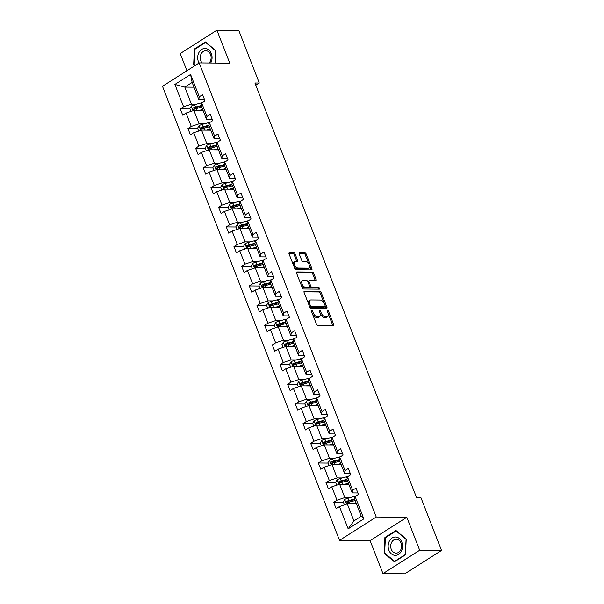 <?xml version="1.0" encoding="UTF-8"?>
<svg xmlns="http://www.w3.org/2000/svg" width="604" height="604" viewBox="0 0 604 604"><rect width="100%" height="100%" fill="white"/><g stroke="black" fill="none" stroke-linecap="round" stroke-linejoin="round"><path stroke-width="0.91" d="M311.634 310.275A0.966 0.536 57.5 0 0 311.453 310.32A0.966 0.536 57.5 0 0 311.37 311.136L316.496 324.288A1.382 0.763 57.5 0 0 317.84 325.533L333.272 325.662A1.382 0.763 57.5 0 0 333.536 325.594A1.382 0.763 57.5 0 0 333.65 324.431L328.523 311.279A0.966 0.536 57.5 0 0 327.579 310.411A0.966 0.536 57.5 0 0 327.398 310.456A0.966 0.536 57.5 0 0 327.323 311.271L327.987 312.97A4.432 2.446 57.5 0 1 327.617 316.685A4.432 2.446 57.5 0 1 326.787 316.911L325.496 316.904A4.432 2.446 57.5 0 1 321.207 312.917L320.543 311.211A0.966 0.536 57.5 0 0 319.607 310.343A0.966 0.536 57.5 0 0 319.425 310.388A0.966 0.536 57.5 0 0 319.342 311.203L320.007 312.902A4.432 2.446 57.5 0 1 319.644 316.617A4.432 2.446 57.5 0 1 318.806 316.843L317.523 316.828A4.432 2.446 57.5 0 1 313.234 312.849L312.57 311.143A0.966 0.536 57.5 0 0 311.634 310.275M295.107 253.967A1.382 0.763 57.5 0 0 293.771 252.729L289.437 252.691A1.382 0.763 57.5 0 0 289.18 252.759A1.382 0.763 57.5 0 0 289.067 253.922L294.76 268.523A1.382 0.763 57.5 0 0 296.096 269.769L311.536 269.905A1.382 0.763 57.5 0 0 311.792 269.829A1.382 0.763 57.5 0 0 311.906 268.674L306.213 254.065A1.382 0.763 57.5 0 0 304.869 252.819L299.644 252.774A1.382 0.763 57.5 0 0 299.38 252.849A1.382 0.763 57.5 0 0 299.267 254.005L301.706 260.256A1.382 0.763 57.5 0 0 303.042 261.502L305.639 261.524A3.7 2.046 57.5 0 1 308.969 264.288A3.7 2.046 57.5 0 1 308.916 267.957A3.7 2.046 57.5 0 1 308.221 268.146L298.059 268.063A3.7 2.046 57.5 0 1 294.729 265.292A3.7 2.046 57.5 0 1 294.782 261.623A3.7 2.046 57.5 0 1 295.477 261.434L297.168 261.449A1.382 0.763 57.5 0 0 297.432 261.381A1.382 0.763 57.5 0 0 297.546 260.218L295.107 253.967L294.118 254.601A1.382 0.763 57.5 0 0 292.774 253.355L288.938 253.325M229.769 63.178L216.912 30.2L238.754 30.389L259.282 83.035L254.911 82.997L416.617 497.749L420.98 497.787L441.509 550.433L419.674 550.244L406.817 517.273L376.239 517.009L199.199 62.914L229.769 63.178M304.446 291.181A1.382 0.763 57.5 0 0 304.19 291.256A1.382 0.763 57.5 0 0 304.076 292.411L309.769 307.021A1.382 0.763 57.5 0 0 311.105 308.267L326.538 308.395A1.382 0.763 57.5 0 0 326.802 308.327A1.382 0.763 57.5 0 0 326.915 307.164L321.222 292.562A1.382 0.763 57.5 0 0 319.878 291.317L304.016 291.46M302.264 287.768L296.572 273.167A1.382 0.763 57.5 0 1 296.685 272.004A1.382 0.763 57.5 0 1 296.942 271.936L312.374 272.072A1.382 0.763 57.5 0 1 313.718 273.31L316.156 279.561A1.382 0.763 57.5 0 1 316.043 280.724A1.382 0.763 57.5 0 1 315.779 280.792L309.52 280.739A1.382 0.763 57.5 0 0 309.256 280.807A1.382 0.763 57.5 0 0 309.142 281.97L310.758 286.115A1.382 0.763 57.5 0 0 312.102 287.361L318.618 287.421A0.966 0.536 57.5 0 1 319.486 288.146A0.966 0.536 57.5 0 1 319.478 289.105A0.966 0.536 57.5 0 1 319.297 289.15L303.601 289.014A1.382 0.763 57.5 0 1 302.264 287.768M216.912 30.2L180.203 53.567L186.9 70.736M406.817 517.273L370.109 540.633L382.966 573.611L419.674 550.244M382.966 573.611L404.801 573.8L441.509 550.433M204.492 99.517L198.776 99.464L192.14 82.438L190.577 74.458L199.275 96.783L202.597 94.669L205.058 100.974L201.736 103.088L206.946 116.451L210.268 114.337L212.729 120.641L209.407 122.755L214.616 136.127L217.938 134.012L220.4 140.317L217.078 142.431L222.287 155.794L225.609 153.68L228.07 159.984L224.741 162.106L229.958 175.47L233.28 173.356L235.741 179.66L232.412 181.774L237.629 195.145L240.951 193.023L243.404 199.328L240.082 201.449L245.292 214.813L248.621 212.699L251.075 219.003L247.753 221.117L252.963 234.488L256.292 232.366L258.746 238.678L255.424 240.792L260.634 254.156L263.956 252.042L266.417 258.346L263.095 260.46L268.304 273.831L271.626 271.717L274.088 278.021L270.766 280.135L275.975 293.499L279.297 291.385L281.758 297.689L278.429 299.803L283.646 313.174L286.968 311.06L289.429 317.364L286.1 319.478L291.317 332.842L294.639 330.728L297.093 337.032L293.771 339.154L298.98 352.517L302.31 350.403L304.763 356.707L301.441 358.821L306.651 372.192L309.98 370.071L312.434 376.375L309.112 378.497L314.322 391.86L317.644 389.746L320.105 396.05L316.783 398.164L321.992 411.535L325.314 409.414L327.776 415.726L324.454 417.84L329.663 431.203L332.985 429.089L335.447 435.393L332.125 437.507L337.334 450.878L340.656 448.764L343.117 455.069L339.788 457.183L345.005 470.546L348.327 468.432L350.781 474.736L347.459 476.85L352.676 490.221L355.998 488.108L358.451 494.412L355.129 496.526L363.834 518.844L348.161 528.825L339.456 506.507L336.134 508.621L333.672 502.317L336.994 500.195L331.785 486.832L328.463 488.946L326.001 482.641L329.323 480.527L324.114 467.156L320.792 469.278L318.331 462.974L321.66 460.852L316.443 447.489L313.121 449.603L310.667 443.298L313.989 441.184L308.772 427.813L305.45 429.935L302.997 423.623L306.319 421.509L301.109 408.145L297.78 410.259L295.326 403.955L298.648 401.841L293.438 388.47L290.116 390.584L287.655 384.28L290.977 382.166L285.767 368.802L282.446 370.916L279.984 364.612L283.306 362.498L278.097 349.127L274.775 351.241L272.313 344.937L275.635 342.823L270.426 329.459L267.104 331.573L264.643 325.269L267.972 323.148L262.755 309.784L259.433 311.898L256.972 305.594L260.301 303.48L255.084 290.109L251.762 292.23L249.309 285.926L252.631 283.804L247.421 270.441L244.091 272.555L241.638 266.251L244.96 264.137L239.75 250.766L236.421 252.887L233.967 246.575L237.289 244.461L232.079 231.098L228.757 233.212L226.296 226.908L229.618 224.794L224.409 211.423L221.087 213.537L218.625 207.232L221.947 205.118L216.738 191.755L213.416 193.869L210.955 187.565L214.284 185.451L209.067 172.08L205.745 174.194L203.284 167.889L206.613 165.775L201.396 152.412L198.074 154.526L195.621 148.222L198.942 146.1L193.733 132.737L190.403 134.851L187.95 128.546L191.272 126.432L186.062 113.069L182.733 115.183L180.279 108.879L183.601 106.757L174.896 84.439L190.577 74.458M198.776 99.464L199.275 96.783M376.239 517.009L339.531 540.376L162.491 86.281L199.199 62.914M204.16 123.858L199.109 123.812L193.892 110.441L203.087 110.524M193.892 110.441L186.062 113.069M199.109 123.812L191.272 126.432M212.163 119.184L206.447 119.139L201.238 105.768L201.736 103.088M206.447 119.139L206.946 116.451M211.83 143.525L206.779 143.48L201.562 130.117L210.758 130.192M201.562 130.117L193.733 132.737M206.779 143.48L198.942 146.1M219.833 138.86L214.118 138.807L208.909 125.443L209.407 122.755M214.118 138.807L214.616 136.127M219.501 163.201L214.443 163.155L209.233 149.784L218.429 149.868M209.233 149.784L201.396 152.412M214.443 163.155L206.613 165.775M227.497 158.527L221.789 158.482L216.579 145.111L217.078 142.431M221.789 158.482L222.287 155.794M227.172 182.869L222.113 182.823L216.904 169.46L226.1 169.543M216.904 169.46L209.067 172.08M222.113 182.823L214.284 185.451M235.167 178.203L229.46 178.15L224.243 164.786L224.741 162.106M229.46 178.15L229.958 175.47M234.843 202.544L229.784 202.499L224.575 189.135L233.771 189.211M224.575 189.135L216.738 191.755M229.784 202.499L221.947 205.118M242.838 197.878L237.13 197.825L231.913 184.462L232.412 181.774M237.13 197.825L237.629 195.145M242.514 222.212L237.455 222.174L232.246 208.803L241.441 208.886M232.246 208.803L224.409 211.423M237.455 222.174L229.618 224.794M250.509 217.546L244.794 217.5L239.584 204.129L240.082 201.449M244.794 217.5L245.292 214.813M250.184 241.887L245.126 241.842L239.916 228.478L249.105 228.554M239.916 228.478L232.079 231.098M245.126 241.842L237.289 244.461M258.18 237.221L252.464 237.168L247.255 223.805L247.753 221.117M252.464 237.168L252.963 234.488M257.848 261.555L252.797 261.517L247.587 248.146L256.776 248.229M247.587 248.146L239.75 250.766M252.797 261.517L244.96 264.137M265.851 256.889L260.135 256.843L254.926 243.472L255.424 240.792M260.135 256.843L260.634 254.156M265.518 281.23L260.467 281.185L255.25 267.821L264.446 267.897M255.25 267.821L247.421 270.441M260.467 281.185L252.631 283.804M273.521 276.564L267.806 276.511L262.597 263.148L263.095 260.46M267.806 276.511L268.304 273.831M273.189 300.905L268.138 300.86L262.921 287.489L272.117 287.572M262.921 287.489L255.084 290.109M268.138 300.86L260.301 303.48M281.192 296.232L275.477 296.187L270.267 282.815L270.766 280.135M275.477 296.187L275.975 293.499M280.86 320.573L275.802 320.528L270.592 307.164L279.788 307.24M270.592 307.164L262.755 309.784M275.802 320.528L267.972 323.148M288.855 315.907L283.148 315.854L277.938 302.491L278.429 299.803M283.148 315.854L283.646 313.174M288.531 340.248L283.472 340.203L278.263 326.832L287.459 326.915M278.263 326.832L270.426 329.459M283.472 340.203L275.635 342.823M296.526 335.575L290.818 335.53L285.601 322.159L286.1 319.478M290.818 335.53L291.317 332.842M296.202 359.916L291.143 359.871L285.934 346.507L295.13 346.59M285.934 346.507L278.097 349.127M291.143 359.871L283.306 362.498M304.197 355.25L298.489 355.197L293.272 341.834L293.771 339.154M298.489 355.197L298.98 352.517M303.872 379.591L298.814 379.546L293.604 366.183L302.8 366.258M293.604 366.183L285.767 368.802M298.814 379.546L290.977 382.166M311.868 374.925L306.152 374.873L300.943 361.509L301.441 358.821M306.152 374.873L306.651 372.192M311.543 399.259L306.485 399.221L301.275 385.85L310.464 385.933M301.275 385.85L293.438 388.47M306.485 399.221L298.648 401.841M319.539 394.593L313.823 394.548L308.614 381.177L309.112 378.497M313.823 394.548L314.322 391.86M319.206 418.934L314.156 418.889L308.938 405.526L318.134 405.601M308.938 405.526L301.109 408.145M314.156 418.889L306.319 421.509M327.209 414.269L321.494 414.216L316.285 400.852L316.783 398.164M321.494 414.216L321.992 411.535M326.877 438.602L321.826 438.564L316.609 425.193L325.805 425.276M316.609 425.193L308.772 427.813M321.826 438.564L313.989 441.184M334.88 433.936L329.165 433.891L323.955 420.52L324.454 417.84M329.165 433.891L329.663 431.203M334.548 458.277L329.49 458.232L324.28 444.869L333.476 444.944M324.28 444.869L316.443 447.489M329.49 458.232L321.66 460.852M342.543 453.612L336.836 453.559L331.626 440.195L332.125 437.507M336.836 453.559L337.334 450.878M342.219 477.953L337.16 477.907L331.951 464.536L341.147 464.619M331.951 464.536L324.114 467.156M337.16 477.907L329.323 480.527M350.214 473.279L344.507 473.234L339.289 459.863L339.788 457.183M344.507 473.234L345.005 470.546M349.89 497.62L344.831 497.575L339.622 484.212L348.818 484.287M339.622 484.212L331.785 486.832M344.831 497.575L336.994 500.195M357.885 492.955L352.177 492.902L346.96 479.538L347.459 476.85M352.177 492.902L352.676 490.221M348.161 528.825L353.929 520.905L347.292 503.879L356.488 503.962M347.292 503.879L339.456 506.507M370.109 540.633L339.531 540.376M255.794 85.255L259.282 83.035M192.14 82.438L184.801 87.112L191.438 104.137L196.496 104.182M193.997 87.195L184.801 87.112L174.896 84.439M353.929 520.905L361.267 516.231L354.631 499.206L355.129 496.526M361.267 516.231L363.834 518.844M191.438 104.137L183.601 106.757M348.266 502.437L347.24 502.43M343.412 502.4L333.672 502.317M340.596 482.77L339.576 482.762M335.741 482.724L326.001 482.641M332.925 463.094L331.906 463.087M328.07 463.057L318.331 462.974M325.254 443.427L324.235 443.419M320.399 443.381L310.667 443.298M317.583 423.751L316.564 423.744M312.729 423.714L302.997 423.623M309.92 404.084L308.893 404.068M305.065 404.038L295.326 403.955M302.249 384.408L301.222 384.401M297.394 384.363L287.655 384.28M294.578 364.733L293.552 364.725M289.724 364.695L279.984 364.612M286.908 345.065L285.888 345.058M282.053 345.02L272.313 344.937M279.237 325.39L278.218 325.382M274.382 325.352L264.643 325.269M271.566 305.722L270.547 305.715M266.711 305.677L256.972 305.594M263.895 286.047L262.876 286.039M259.041 286.009L249.309 285.926M256.232 266.379L255.205 266.372M251.37 266.334L241.638 266.251M248.561 246.704L247.534 246.696M243.706 246.666L233.967 246.575M240.89 227.036L239.863 227.021M236.036 226.991L226.296 226.908M233.219 207.361L232.193 207.353M228.365 207.315L218.625 207.232M225.549 187.685L224.529 187.678M220.694 187.648L210.955 187.565M217.878 168.018L216.859 168.01M213.023 167.972L203.284 167.889M210.207 148.342L209.188 148.335M205.352 148.305L195.621 148.222M202.544 128.675L201.517 128.667M197.682 128.629L187.95 128.546M194.873 108.999L193.846 108.992M190.018 108.962L180.279 108.879M384.899 537.515L384.114 553.204L394.389 561.856L405.443 554.819L406.228 539.13L395.952 530.478L384.899 537.515L385.805 537.522M215.137 63.05L215.764 50.608L205.488 41.955L194.435 49L193.65 64.681L194.843 65.685M312.555 314.171A4.432 2.446 57.5 0 0 316.534 317.462L317.523 316.828M319.644 316.617L318.655 317.251A4.432 2.446 57.5 0 1 317.817 317.478L316.534 317.462M320.233 313.597A4.432 2.446 57.5 0 0 324.507 317.53L325.496 316.904M327.617 316.685L326.628 317.319A4.432 2.446 57.5 0 1 325.79 317.545L324.507 317.53M332.781 325.662A1.382 0.763 57.5 0 0 332.653 325.065L328.214 313.665M324.174 303.306L320.226 293.189A1.382 0.763 57.5 0 0 318.889 291.951L303.948 291.815M326.047 308.395A1.382 0.763 57.5 0 0 325.926 307.798L325.269 306.115M310.433 305.669A0.966 0.536 57.5 0 0 311.377 306.538L324.922 306.658A0.966 0.536 57.5 0 0 325.103 306.606A0.966 0.536 57.5 0 0 325.186 305.798L324.484 304.001A4.432 2.446 57.5 0 0 320.196 300.014L310.939 299.939A4.432 2.446 57.5 0 0 310.101 300.158A4.432 2.446 57.5 0 0 309.739 303.872L310.433 305.669L309.474 306.281M309.61 306.621A0.966 0.536 57.5 0 0 310.381 307.172L311.377 306.538M324.235 307.096A0.966 0.536 57.5 0 1 324.114 307.24A0.966 0.536 57.5 0 1 323.933 307.285L310.381 307.172M310.101 300.158L309.112 300.792A4.432 2.446 57.5 0 0 308.516 303.812M296.443 272.57L311.385 272.698L312.374 272.072M315.288 280.792A1.382 0.763 57.5 0 0 315.16 280.196L312.721 273.944A1.382 0.763 57.5 0 0 311.385 272.698M308.531 281.373A1.382 0.763 57.5 0 0 308.267 281.441A1.382 0.763 57.5 0 0 308.048 282.219M309.671 286.492L309.769 286.749A1.382 0.763 57.5 0 0 311.113 287.995L317.628 288.048L318.618 287.421M318.633 289.142A0.966 0.536 57.5 0 0 317.628 288.048M303.027 280.686A3.7 2.046 57.5 0 0 302.325 280.875A3.7 2.046 57.5 0 0 302.279 284.544A3.7 2.046 57.5 0 0 305.609 287.308L309.188 287.338A1.382 0.763 57.5 0 0 309.444 287.27A1.382 0.763 57.5 0 0 309.558 286.107L307.942 281.962A1.382 0.763 57.5 0 0 306.606 280.717L303.027 280.686M302.325 280.875L301.336 281.502A3.7 2.046 57.5 0 0 301.283 285.171A3.7 2.046 57.5 0 0 304.612 287.942L305.609 287.308M308.629 287.693A1.382 0.763 57.5 0 1 308.455 287.897A1.382 0.763 57.5 0 1 308.191 287.972L304.612 287.942M296.677 261.449A1.382 0.763 57.5 0 0 296.556 260.853L294.118 254.601M294.782 261.623L293.786 262.257A3.7 2.046 57.5 0 0 293.28 264.726M293.771 265.994A3.7 2.046 57.5 0 0 297.07 268.689L298.059 268.063M308.916 267.957L307.927 268.591A3.7 2.046 57.5 0 1 307.225 268.78L297.07 268.689M308.931 264.22L305.224 254.699A1.382 0.763 57.5 0 0 303.88 253.453L299.139 253.408M311.045 269.897A1.382 0.763 57.5 0 0 310.917 269.301L309.429 265.488M384.899 553.211L384.114 553.204M194.435 64.688L193.65 64.681M195.341 49.007L194.435 49M354.42 503.947L356.179 503.472A8.954 2.514 -21.3 0 1 356.284 503.449M352.343 503.925L356.081 502.928M344.371 504.861L343.261 502.022L344.756 499.5A3.737 1.049 -21.3 0 1 347.949 498.141L354.178 496.473A10.789 3.035 -21.3 0 1 355.816 496.088M347.594 502.936L347.798 501.433A1.903 0.536 -21.3 0 1 348.425 501.229L354.654 499.561A8.954 2.514 -21.3 0 1 354.759 499.538M354.676 498.987L348.886 500.535A3.737 1.049 158.7 0 0 346.545 501.418C345.828 502.407 346.032 502.913 347.134 502.936A3.737 1.049 -21.3 0 1 349.474 502.045L355.152 500.535M346.749 484.272L348.508 483.804A8.954 2.514 -21.3 0 1 348.614 483.774M344.68 484.257L348.41 483.26M336.7 485.186L335.598 482.347L337.085 479.825A3.737 1.049 -21.3 0 1 340.279 478.466L346.507 476.805A10.789 3.035 -21.3 0 1 348.146 476.42M339.924 483.268L340.127 481.758A1.903 0.536 -21.3 0 1 340.762 481.554L346.99 479.893A8.954 2.514 -21.3 0 1 347.089 479.863M347.006 479.319L341.215 480.859A3.737 1.049 158.7 0 0 338.874 481.75C338.164 482.739 338.361 483.245 339.463 483.26A3.737 1.049 -21.3 0 1 341.804 482.377L347.481 480.859M339.078 464.597L340.845 464.129A8.954 2.514 -21.3 0 1 340.943 464.106M337.009 464.582L340.747 463.585M329.029 465.518L327.927 462.679L329.414 460.15A3.737 1.049 -21.3 0 1 332.608 458.798L338.836 457.13A10.789 3.035 -21.3 0 1 340.475 456.745M332.253 463.593L332.457 462.09A1.903 0.536 -21.3 0 1 333.091 461.879L339.32 460.218A8.954 2.514 -21.3 0 1 339.418 460.195M339.335 459.644L333.544 461.192A3.737 1.049 158.7 0 0 331.203 462.075C330.494 463.064 330.69 463.57 331.792 463.593A3.737 1.049 -21.3 0 1 334.133 462.702L339.81 461.192M394.888 555.318A9.166 7.195 -89.5 0 0 402.528 546.711A9.166 7.195 -89.5 0 0 395.801 537.016A9.166 7.195 -89.5 0 0 388.161 545.623A9.166 7.195 -89.5 0 0 394.888 555.318M395.794 553.105A6.938 5.451 -89.5 0 0 396.081 553.113A6.938 5.451 -89.5 0 0 401.592 546.401A6.938 5.451 -89.5 0 0 396.488 539.244A6.938 5.451 -89.5 0 0 396.201 539.236A6.938 5.451 -89.5 0 0 390.697 545.948A6.938 5.451 -89.5 0 0 395.794 553.105M385.397 537.786L396.103 530.969L406.062 539.349L405.299 554.548L394.586 561.365L384.635 552.985L385.397 537.786M396.541 530.969L396.103 530.969M395.144 561.373L394.586 561.365M210.698 63.012A9.166 7.195 -89.5 0 0 211.392 53.718A9.166 7.195 -89.5 0 0 205.337 48.494A9.166 7.195 -89.5 0 0 198.588 53.235A9.166 7.195 -89.5 0 0 199.033 63.02M209.135 62.997A6.938 5.451 -89.5 0 0 210.864 55.492A6.938 5.451 -89.5 0 0 206.024 50.728A6.938 5.451 -89.5 0 0 205.738 50.713A6.938 5.451 -89.5 0 0 200.581 55.236A6.938 5.451 -89.5 0 0 202.129 62.937M195.281 65.406L194.171 64.469L194.926 49.264L205.639 42.446L215.59 50.827L214.979 63.05M206.077 42.454L205.639 42.446M331.407 444.929L333.174 444.461A8.954 2.514 -21.3 0 1 333.272 444.431M329.339 444.914L333.076 443.917M321.358 445.843L320.256 443.004L321.751 440.482A3.737 1.049 -21.3 0 1 324.937 439.123L331.166 437.462A10.789 3.035 -21.3 0 1 332.804 437.077M324.582 443.925L324.793 442.415A1.903 0.536 -21.3 0 1 325.42 442.211L331.649 440.55A8.954 2.514 -21.3 0 1 331.747 440.52M331.664 439.976L325.873 441.516A3.737 1.049 158.7 0 0 323.533 442.407C322.823 443.396 323.019 443.895 324.122 443.917A3.737 1.049 -21.3 0 1 326.462 443.034L332.14 441.516M323.736 425.254L325.503 424.786A8.954 2.514 -21.3 0 1 325.601 424.755M321.668 425.239L325.405 424.242M313.687 426.175L312.585 423.336L314.08 420.807A3.737 1.049 -21.3 0 1 317.274 419.448L323.502 417.787A10.789 3.035 -21.3 0 1 325.133 417.402M316.911 424.25L317.123 422.747A1.903 0.536 -21.3 0 1 317.749 422.536L323.978 420.875A8.954 2.514 -21.3 0 1 324.084 420.852M323.993 420.301L318.202 421.849A3.737 1.049 158.7 0 0 315.862 422.732C315.152 423.721 315.348 424.227 316.451 424.25A3.737 1.049 -21.3 0 1 318.791 423.359L324.469 421.849M316.066 405.586L317.832 405.11A8.954 2.514 -21.3 0 1 317.938 405.088M313.997 405.563L317.734 404.567M306.024 406.5L304.914 403.661L306.409 401.139A3.737 1.049 -21.3 0 1 309.603 399.78L315.832 398.119A10.789 3.035 -21.3 0 1 317.462 397.726M309.24 404.574L309.452 403.072A1.903 0.536 -21.3 0 1 310.079 402.868L316.307 401.207A8.954 2.514 -21.3 0 1 316.413 401.177M316.322 400.633L310.531 402.173A3.737 1.049 158.7 0 0 308.191 403.064C307.481 404.053 307.678 404.552 308.78 404.574A3.737 1.049 -21.3 0 1 311.128 403.691L316.798 402.173M308.395 385.911L310.162 385.443A8.954 2.514 -21.3 0 1 310.267 385.412M306.326 385.896L310.063 384.899M298.353 386.832L297.243 383.993L298.738 381.464A3.737 1.049 -21.3 0 1 301.932 380.105L308.161 378.444A10.789 3.035 -21.3 0 1 309.799 378.059M301.57 384.907L301.781 383.397A1.903 0.536 -21.3 0 1 302.408 383.193L308.636 381.532A8.954 2.514 -21.3 0 1 308.742 381.509M308.652 380.958L302.868 382.506A3.737 1.049 158.7 0 0 300.52 383.389C299.811 384.378 300.007 384.884 301.117 384.899A3.737 1.049 -21.3 0 1 303.457 384.016L309.127 382.506M300.732 366.243L302.491 365.767A8.954 2.514 -21.3 0 1 302.596 365.745M298.655 366.22L302.393 365.224M290.683 367.156L289.573 364.318L291.068 361.796A3.737 1.049 -21.3 0 1 294.261 360.437L300.49 358.776A10.789 3.035 -21.3 0 1 302.128 358.383M293.899 365.231L294.11 363.729A1.903 0.536 -21.3 0 1 294.737 363.525L300.966 361.864A8.954 2.514 -21.3 0 1 301.071 361.834M300.988 361.283L295.197 362.83A3.737 1.049 158.7 0 0 292.857 363.714C292.14 364.703 292.336 365.209 293.446 365.231A3.737 1.049 -21.3 0 1 295.786 364.348L301.456 362.83M293.061 346.568L294.82 346.1A8.954 2.514 -21.3 0 1 294.926 346.069M290.992 346.553L294.722 345.556M283.012 347.481L281.902 344.642L283.397 342.121A3.737 1.049 -21.3 0 1 286.59 340.762L292.819 339.101A10.789 3.035 -21.3 0 1 294.458 338.716M286.236 345.563L286.439 344.053A1.903 0.536 -21.3 0 1 287.074 343.85L293.302 342.189A8.954 2.514 -21.3 0 1 293.401 342.158M293.317 341.615L287.527 343.163A3.737 1.049 158.7 0 0 285.186 344.046C284.476 345.035 284.673 345.541 285.775 345.556A3.737 1.049 -21.3 0 1 288.116 344.673L293.793 343.155M285.39 326.9L287.157 326.424A8.954 2.514 -21.3 0 1 287.255 326.402M283.321 326.877L287.051 325.881M275.341 327.813L274.239 324.975L275.726 322.453A3.737 1.049 -21.3 0 1 278.92 321.094L285.148 319.425A10.789 3.035 -21.3 0 1 286.787 319.04M278.565 325.888L278.769 324.386A1.903 0.536 -21.3 0 1 279.403 324.182L285.632 322.513A8.954 2.514 -21.3 0 1 285.73 322.491M285.647 321.94L279.856 323.487A3.737 1.049 158.7 0 0 277.515 324.371C276.806 325.36 277.002 325.866 278.104 325.888A3.737 1.049 -21.3 0 1 280.445 324.997L286.122 323.487M277.719 307.225L279.486 306.757A8.954 2.514 -21.3 0 1 279.584 306.726M275.651 307.209L279.388 306.213M267.67 308.138L266.568 305.299L268.055 302.778A3.737 1.049 -21.3 0 1 271.249 301.419L277.478 299.758A10.789 3.035 -21.3 0 1 279.116 299.373M270.894 306.22L271.098 304.71A1.903 0.536 -21.3 0 1 271.732 304.507L277.961 302.846A8.954 2.514 -21.3 0 1 278.059 302.815M277.976 302.272L272.185 303.812A3.737 1.049 158.7 0 0 269.845 304.703C269.135 305.692 269.331 306.198 270.433 306.213A3.737 1.049 -21.3 0 1 272.774 305.33L278.452 303.812M270.048 287.549L271.815 287.081A8.954 2.514 -21.3 0 1 271.913 287.059M267.98 287.534L271.717 286.538M259.999 288.47L258.897 285.632L260.392 283.102A3.737 1.049 -21.3 0 1 263.586 281.751L269.814 280.082A10.789 3.035 -21.3 0 1 271.445 279.697M263.223 286.545L263.435 285.043A1.903 0.536 -21.3 0 1 264.061 284.839L270.29 283.17A8.954 2.514 -21.3 0 1 270.396 283.148M270.305 282.596L264.514 284.144A3.737 1.049 158.7 0 0 262.174 285.028C261.464 286.017 261.66 286.522 262.763 286.545A3.737 1.049 -21.3 0 1 265.103 285.654L270.781 284.144M262.378 267.882L264.144 267.413A8.954 2.514 -21.3 0 1 264.25 267.383M260.309 267.866L264.046 266.87M252.336 268.795L251.226 265.956L252.721 263.435A3.737 1.049 -21.3 0 1 255.915 262.076L262.144 260.415A10.789 3.035 -21.3 0 1 263.774 260.03M255.552 266.877L255.764 265.367A1.903 0.536 -21.3 0 1 256.39 265.164L262.619 263.503A8.954 2.514 -21.3 0 1 262.725 263.472M262.634 262.929L256.843 264.469A3.737 1.049 158.7 0 0 254.503 265.36C253.793 266.349 253.99 266.847 255.092 266.87A3.737 1.049 -21.3 0 1 257.44 265.987L263.11 264.469M254.707 248.206L256.474 247.738A8.954 2.514 -21.3 0 1 256.579 247.708M252.638 248.191L256.375 247.195M244.665 249.127L243.555 246.289L245.05 243.759A3.737 1.049 -21.3 0 1 248.244 242.4L254.473 240.739A10.789 3.035 -21.3 0 1 256.111 240.354M247.882 247.202L248.093 245.7A1.903 0.536 -21.3 0 1 248.72 245.488L254.948 243.827A8.954 2.514 -21.3 0 1 255.054 243.805M254.963 243.253L249.18 244.801A3.737 1.049 158.7 0 0 246.832 245.685C246.122 246.674 246.319 247.179 247.429 247.202A3.737 1.049 -21.3 0 1 249.769 246.311L255.439 244.801M247.044 228.538L248.803 228.063A8.954 2.514 -21.3 0 1 248.908 228.04M244.967 228.516L248.705 227.519M236.994 229.452L235.885 226.613L237.38 224.092A3.737 1.049 -21.3 0 1 240.573 222.733L246.802 221.072A10.789 3.035 -21.3 0 1 248.44 220.679M240.211 227.534L240.422 226.024A1.903 0.536 -21.3 0 1 241.049 225.821L247.278 224.159A8.954 2.514 -21.3 0 1 247.383 224.129M247.293 223.586L241.509 225.126A3.737 1.049 158.7 0 0 239.169 226.017C238.452 227.006 238.648 227.504 239.758 227.527A3.737 1.049 -21.3 0 1 242.098 226.643L247.768 225.126M239.373 208.863L241.132 208.395A8.954 2.514 -21.3 0 1 241.238 208.365M237.297 208.848L241.034 207.852M229.324 209.784L228.214 206.946L229.709 204.416A3.737 1.049 -21.3 0 1 232.902 203.057L239.131 201.396A10.789 3.035 -21.3 0 1 240.769 201.011M232.548 207.859L232.751 206.349A1.903 0.536 -21.3 0 1 233.386 206.145L239.614 204.484A8.954 2.514 -21.3 0 1 239.713 204.462M239.629 203.91L233.839 205.458A3.737 1.049 158.7 0 0 231.498 206.341C230.788 207.331 230.985 207.836 232.087 207.852A3.737 1.049 -21.3 0 1 234.428 206.968L240.105 205.458M231.702 189.195L233.469 188.72A8.954 2.514 -21.3 0 1 233.567 188.697M229.633 189.173L233.363 188.176M221.653 190.109L220.551 187.27L222.038 184.748A3.737 1.049 -21.3 0 1 225.232 183.389L231.46 181.728A10.789 3.035 -21.3 0 1 233.099 181.336M224.877 188.184L225.081 186.681A1.903 0.536 -21.3 0 1 225.715 186.477L231.944 184.816A8.954 2.514 -21.3 0 1 232.042 184.786M231.959 184.235L226.168 185.783A3.737 1.049 158.7 0 0 223.827 186.666C223.118 187.655 223.314 188.161 224.416 188.184A3.737 1.049 -21.3 0 1 226.757 187.3L232.434 185.783M224.031 169.52L225.798 169.052A8.954 2.514 -21.3 0 1 225.896 169.022M221.962 169.505L225.7 168.508M213.982 170.434L212.88 167.595L214.367 165.073A3.737 1.049 -21.3 0 1 217.561 163.714L223.79 162.053A10.789 3.035 -21.3 0 1 225.428 161.668M217.206 168.516L217.41 167.006A1.903 0.536 -21.3 0 1 218.044 166.802L224.273 165.141A8.954 2.514 -21.3 0 1 224.371 165.111M224.288 164.567L218.497 166.115A3.737 1.049 158.7 0 0 216.157 166.998C215.447 167.988 215.643 168.493 216.745 168.508A3.737 1.049 -21.3 0 1 219.086 167.625L224.763 166.108M216.36 149.852L218.127 149.377A8.954 2.514 -21.3 0 1 218.225 149.354M214.292 149.83L218.029 148.833M206.311 150.766L205.209 147.927L206.704 145.405A3.737 1.049 -21.3 0 1 209.898 144.046L216.126 142.378A10.789 3.035 -21.3 0 1 217.757 141.993M209.535 148.841L209.747 147.338A1.903 0.536 -21.3 0 1 210.373 147.134L216.602 145.466A8.954 2.514 -21.3 0 1 216.708 145.443M216.617 144.892L210.826 146.44A3.737 1.049 158.7 0 0 208.486 147.323C207.776 148.312 207.972 148.818 209.075 148.841A3.737 1.049 -21.3 0 1 211.415 147.95L217.093 146.44M208.69 130.177L210.456 129.709A8.954 2.514 -21.3 0 1 210.562 129.679M206.621 130.162L210.358 129.165M198.648 131.091L197.538 128.252L199.033 125.73A3.737 1.049 -21.3 0 1 202.227 124.371L208.456 122.71A10.789 3.035 -21.3 0 1 210.086 122.325M201.864 129.173L202.076 127.663A1.903 0.536 -21.3 0 1 202.702 127.459L208.931 125.798A8.954 2.514 -21.3 0 1 209.037 125.768M208.946 125.224L203.155 126.764A3.737 1.049 158.7 0 0 200.815 127.655C200.105 128.644 200.302 129.15 201.404 129.165A3.737 1.049 -21.3 0 1 203.752 128.282L209.422 126.764M201.019 110.502L202.785 110.034A8.954 2.514 -21.3 0 1 202.891 110.011M198.95 110.487L202.687 109.49M190.977 111.423L189.867 108.584L191.362 106.062A3.737 1.049 -21.3 0 1 194.556 104.703L200.785 103.035A10.789 3.035 -21.3 0 1 202.423 102.65M194.194 109.498L194.405 107.995A1.903 0.536 -21.3 0 1 195.032 107.791L201.26 106.123A8.954 2.514 -21.3 0 1 201.366 106.1M201.275 105.549L195.492 107.097A3.737 1.049 158.7 0 0 193.144 107.98C192.434 108.969 192.631 109.475 193.741 109.498A3.737 1.049 -21.3 0 1 196.081 108.607L201.751 107.097M312.276 313.453L313.234 312.849M317.817 317.478L318.806 316.843M319.584 311.823L320.543 311.211M320.226 313.544L321.207 312.917M325.79 317.545L326.787 316.911M327.564 311.891L328.523 311.279M332.653 325.065L333.65 324.431M311.611 311.755L312.57 311.143M318.889 291.951L319.878 291.317M320.226 293.189L321.222 292.562M325.926 307.798L326.915 307.164M323.933 307.285L324.922 306.658M308.78 304.484L309.739 303.872M296.511 272.215L296.942 271.936M312.721 273.944L313.718 273.31M315.16 280.196L316.156 279.561M308.183 282.581L309.142 281.97M309.769 286.749L310.758 286.115M311.113 287.995L312.102 287.361M308.191 287.972L309.188 287.338M296.556 260.853L297.546 260.218M307.225 268.78L308.221 268.146M299.207 253.053L299.644 252.774M303.88 253.453L304.869 252.819M305.224 254.699L306.213 254.065M310.917 269.301L311.906 268.674M289.006 252.963L289.437 252.691M292.774 253.355L293.771 252.729M344.718 499.561L346.507 504.144M354.178 496.473L354.827 498.149M349.474 502.045L350.199 503.91M347.949 498.141L348.886 500.535M347.798 501.433L346.545 501.418M337.047 479.886L338.836 484.476M346.507 476.805L347.157 478.474M341.804 482.377L342.528 484.234M340.279 478.466L341.215 480.859M340.127 481.758L338.874 481.75M329.376 460.218L331.166 464.801M338.836 457.13L339.493 458.806M334.133 462.702L334.858 464.567M332.608 458.798L333.544 461.192M332.457 462.09L331.203 462.075M321.713 440.543L323.495 445.133M331.166 437.462L331.822 439.131M326.462 443.034L327.187 444.891M324.937 439.123L325.873 441.516M324.793 442.415L323.533 442.407M314.042 420.875L315.824 425.458M323.502 417.787L324.152 419.455M318.791 423.359L319.524 425.224M317.274 419.448L318.202 421.849M317.123 422.747L315.862 422.732M306.371 401.199L308.161 405.782M315.832 398.119L316.481 399.788M311.128 403.691L311.853 405.548M309.603 399.78L310.531 402.173M309.452 403.072L308.191 403.064M298.701 381.532L300.49 386.115M308.161 378.444L308.81 380.112M303.457 384.016L304.182 385.873M301.932 380.105L302.868 382.506M301.781 383.397L300.52 383.389M291.03 361.856L292.819 366.439M300.49 358.776L301.139 360.445M295.786 364.348L296.511 366.205M294.261 360.437L295.197 362.83M294.11 363.729L292.857 363.714M283.359 342.189L285.148 346.772M292.819 339.101L293.469 340.769M288.116 344.673L288.84 346.53M286.59 340.762L287.527 343.163M286.439 344.053L285.186 344.046M275.688 322.513L277.478 327.096M285.148 319.425L285.805 321.101M280.445 324.997L281.17 326.862M278.92 321.094L279.856 323.487M278.769 324.386L277.515 324.371M268.017 302.838L269.807 307.428M277.478 299.758L278.134 301.426M272.774 305.33L273.499 307.187M271.249 301.419L272.185 303.812M271.098 304.71L269.845 304.703M260.354 283.17L262.136 287.753M269.814 280.082L270.464 281.758M265.103 285.654L265.836 287.519M263.586 281.751L264.514 284.144M263.435 285.043L262.174 285.028M252.683 263.495L254.473 268.085M262.144 260.415L262.793 262.083M257.44 265.987L258.165 267.844M255.915 262.076L256.843 264.469M255.764 265.367L254.503 265.36M245.013 243.827L246.802 248.41M254.473 240.739L255.122 242.408M249.769 246.311L250.494 248.176M248.244 242.4L249.18 244.801M248.093 245.7L246.832 245.685M237.342 224.152L239.131 228.735M246.802 221.072L247.451 222.74M242.098 226.643L242.823 228.501M240.573 222.733L241.509 225.126M240.422 226.024L239.169 226.017M229.671 204.484L231.46 209.067M239.131 201.396L239.78 203.065M234.428 206.968L235.152 208.825M232.902 203.057L233.839 205.458M232.751 206.349L231.498 206.341M222 184.809L223.79 189.392M231.46 181.728L232.11 183.397M226.757 187.3L227.482 189.158M225.232 183.389L226.168 185.783M225.081 186.681L223.827 186.666M214.329 165.141L216.119 169.724M223.79 162.053L224.446 163.722M219.086 167.625L219.811 169.482M217.561 163.714L218.497 166.115M217.41 167.006L216.157 166.998M206.666 145.466L208.448 150.049M216.126 142.378L216.776 144.054M211.415 147.95L212.14 149.815M209.898 144.046L210.826 146.44M209.747 147.338L208.486 147.323M198.995 125.791L200.777 130.381M208.456 122.71L209.105 124.379M203.752 128.282L204.477 130.139M202.227 124.371L203.155 126.764M202.076 127.663L200.815 127.655M191.325 106.123L193.114 110.706M200.785 103.035L201.434 104.711M196.081 108.607L196.806 110.472M194.556 104.703L195.492 107.097M194.405 107.995L193.144 107.98M324.114 307.24L325.103 306.606M308.267 281.441L309.256 280.807M308.455 287.897L309.444 287.27"/></g></svg>
